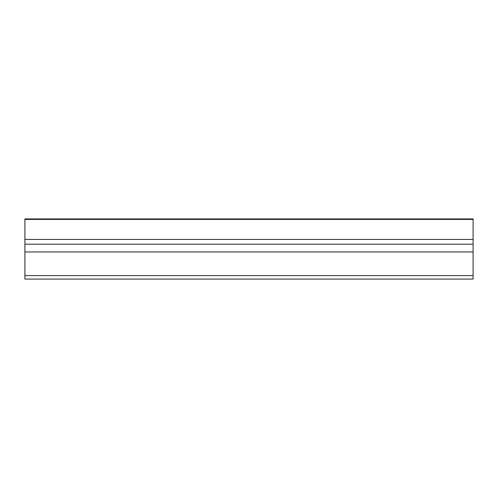 <?xml version="1.0" encoding="UTF-8"?>
<svg xmlns="http://www.w3.org/2000/svg" width="498" height="498" viewBox="0 0 498 498"><rect width="100%" height="100%" fill="white"/><g stroke="black" fill="none" stroke-linecap="round" stroke-linejoin="round"><path stroke-width="0.75" d="M473.1 219.406L24.9 219.406L24.9 218.927L473.1 218.927L473.1 239.426L24.9 239.426L24.9 251.951L473.1 251.951L473.1 244.176L24.9 244.176M24.9 219.406L24.9 239.426M473.1 244.176L473.1 239.426M473.1 251.951L473.1 275.599L24.9 275.599L24.9 251.951M24.9 275.599L24.9 279.073L473.1 279.073L473.1 275.599"/></g></svg>
